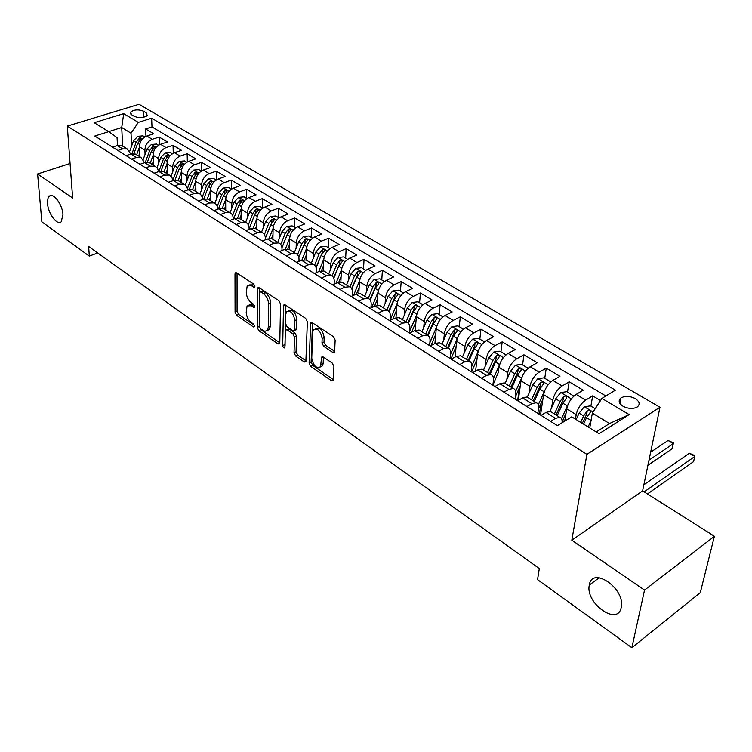 <?xml version="1.0" encoding="UTF-8"?>
<svg xmlns="http://www.w3.org/2000/svg" width="752" height="752" viewBox="0 0 752 752"><rect width="100%" height="100%" fill="white"/><g stroke="black" fill="none" stroke-linecap="round" stroke-linejoin="round"><path stroke-width="1.13" d="M254.881 286.418L253.753 284.143L236.598 272.826L235.301 272.873L235 273.944L235.075 312.202L236.645 315.361L253.462 326.951L254.59 326.255L253.48 324.009L251.271 322.495C248.188 319.967 246.496 316.554 246.205 312.259L247.07 305.923L251.375 305.763L254.552 307.211L253.612 304.259L251.394 302.765C248.273 300.255 246.562 296.805 246.271 292.434L247.192 285.901L251.488 285.713L253.734 287.189L254.684 287.142L254.881 286.418M589.324 585.018L589.324 585.047C584.971 603.066 617.853 626.66 621.208 607.466L621.34 606.742C624.95 587.895 591.824 565.908 589.324 585.018M47.555 203.67C48.156 213.747 57.237 225.863 61.213 221.802L62.971 214.517C62.454 204.469 53.345 192.258 49.378 196.197C47.893 197.513 47.282 200.013 47.555 203.67M635.233 398.569C629.828 395.909 625.053 395.702 620.917 397.949C618.041 400.534 618.736 403.288 623.004 406.23C628.39 408.919 633.165 409.154 637.348 406.926C640.29 404.303 639.585 401.512 635.233 398.569M332.722 352.406L334.405 352.237L334.631 351.4L335.148 340.13L333.427 336.68L312.268 322.73L310.679 322.871L309.1 363.094L310.755 366.431L331.444 380.691L333.127 380.54L333.324 379.751L333.935 366.497L332.243 363.084L323.238 356.993L321.593 357.134L320.549 366.741C316.338 368.8 313.415 365.933 311.751 358.149L312.663 332.252L313.311 329.837C317.588 327.797 320.531 330.711 322.147 338.56L321.978 342.94L323.67 346.343L332.722 352.406L334.621 351.475M571.811 540.218L644.539 590.076L631.868 647.707L700.281 592.661L714.4 536.279L642.612 490.877L659.983 407.264L586.898 454.33L571.811 540.218L642.612 490.877M70.077 163.475L37.6 173.985L72.643 198.011L67.295 126.101L586.898 454.33M37.6 173.985L41.868 221.859L89.309 256.103L97.713 252.954M631.868 647.707L537.539 579.623L539.316 568.559L88.651 246.487L89.309 256.103M280.543 304.043L278.898 300.715L259.205 287.734L257.823 287.809L257.541 288.834L257.212 327.421L258.801 330.636L278.09 343.918L279.547 343.843L279.782 342.94L280.543 304.043M285.262 304.917L305.669 318.369L307.352 321.753L305.857 361.862L304.297 361.975L295.686 356.044L294.041 352.744L294.455 337.065L292.81 333.747L287.123 329.902L285.628 329.996L285.384 330.918L284.858 347.809C283.824 348.27 283.1 347.527 282.686 345.582L283.513 305.998L283.786 305.021L285.262 304.917M600.519 400.534L592.679 395.843L590.893 406.118M575.44 419.127L576.192 414.643C577.658 408.421 580.807 403.58 585.629 400.12L576.145 394.405L583.204 390.185L569.17 381.809L567.525 392.018M562.637 422.398L563.06 419.757M551.63 407.697L552.767 400.28C554.158 394.104 557.27 389.329 562.101 385.955L552.861 380.399L559.939 376.301L546.272 368.142L544.758 378.275M539.4 414.343L541.036 403.345M528.938 393.437L529.953 386.293C531.269 380.164 534.343 375.455 539.184 372.165L530.179 366.741L537.276 362.765L523.956 354.812L522.574 364.889M517.658 400.741L519.472 387.534M506.829 379.563L507.732 372.672C508.972 366.581 512.009 361.928 516.85 358.723L508.079 353.449L515.186 349.577L502.204 341.831L500.945 351.842M508.079 353.449C503.238 356.617 500.212 361.242 498.999 367.314L498.369 372.268M485.275 366.055L486.074 359.39C487.24 353.346 490.248 348.759 495.089 345.629L486.535 340.477L493.65 336.727L480.989 329.169L479.842 339.114M464.257 352.895L464.952 346.437C466.061 340.44 469.032 335.909 473.863 332.854L465.526 327.834L472.651 324.187L460.299 316.818L459.265 326.697M443.746 340.073L444.357 333.813C445.4 327.853 448.333 323.388 453.174 320.399L445.034 315.511L452.168 311.958L440.117 304.757L439.187 314.58M423.733 327.571L424.26 321.489C425.247 315.577 428.151 311.168 432.983 308.254L425.04 303.479L432.184 300.02L420.415 292.998L419.588 302.755M404.191 315.379L404.651 309.467C405.582 303.601 408.458 299.24 413.28 296.401L405.525 291.738L412.669 288.373L401.183 281.521L400.449 291.212M385.118 303.479L385.513 297.726C386.387 291.908 389.226 287.602 394.048 284.82L386.481 280.27L393.616 276.999L382.401 270.306L381.762 279.932M366.497 291.87L366.826 286.268C367.643 280.487 370.454 276.238 375.267 273.521L367.878 269.075L375.013 265.888L364.062 259.355L363.507 268.915M348.298 280.543L348.571 275.082C349.342 269.338 352.124 265.136 356.927 262.486L349.708 258.143L356.833 255.041L346.136 248.649L345.666 258.152M330.513 269.47L330.739 264.149C331.453 258.444 334.208 254.298 339.002 251.704L331.952 247.455L339.077 244.438L328.615 238.187L328.229 247.634M313.142 258.66L313.311 253.462C313.988 247.803 316.714 243.704 321.499 241.166L314.599 237.012L321.715 234.069L311.488 227.969L311.178 237.341M296.147 248.104L296.279 243.018C296.908 237.397 299.606 233.346 304.381 230.864L297.642 226.803L304.748 223.936L294.737 217.967L294.511 227.283M279.537 237.773L279.631 232.8C280.205 227.226 282.874 223.222 287.64 220.787L281.051 216.82L288.148 214.029L278.362 208.191L278.202 217.441M263.285 227.677L263.341 222.818C263.877 217.281 266.518 213.324 271.275 210.936L264.826 207.063L271.914 204.337L262.335 198.622L262.241 207.815M247.389 217.807L247.408 213.042C247.906 207.552 250.519 203.632 255.257 201.301L248.95 197.513L256.028 194.853L246.656 189.26L246.628 198.396M231.832 208.154L231.813 203.491C232.274 198.03 234.868 194.157 239.597 191.873L233.421 188.16L240.48 185.575L231.306 180.095L231.343 189.175M216.604 198.707L216.557 194.129C216.98 188.714 219.546 184.889 224.256 182.651L218.221 179.014L225.262 176.485L216.285 171.127L216.369 179.925M201.696 189.457L201.621 184.973C202.015 179.596 204.553 175.808 209.253 173.618L203.331 170.055L210.363 167.593L201.574 162.338L201.715 170.817M187.098 180.405L186.994 176.006C187.351 170.666 189.871 166.916 194.552 164.773L188.761 161.285L195.774 158.879L187.163 153.737L187.342 161.915M172.8 171.541L172.678 167.226C172.998 161.924 175.498 158.211 180.16 156.106L174.483 152.694L181.476 150.344L173.045 145.305L173.27 153.211M158.794 162.864L158.644 158.625C158.935 153.352 161.407 149.686 166.06 147.627L160.505 144.281L167.48 141.987L159.208 137.052L152.242 139.308C147.608 141.338 145.164 144.967 144.901 150.193L145.07 154.357M159.471 144.694L159.208 137.052M576.145 394.405C571.313 397.836 568.183 402.649 566.745 408.853L564.761 421.101M552.861 380.399C548.029 383.736 544.937 388.483 543.574 394.65L540.528 415.048M530.179 366.741C525.347 370.003 522.283 374.684 520.995 380.803L518.307 400.384M486.535 340.477C481.694 343.579 478.704 348.138 477.558 354.164L475.621 371.084M465.526 327.834C460.694 330.861 457.733 335.364 456.652 341.352L455.016 357.106M445.034 315.511C440.202 318.463 437.279 322.909 436.263 328.84L434.882 343.532M425.04 303.479C420.218 306.365 417.322 310.745 416.364 316.648L415.217 330.372M405.525 291.738C400.703 294.549 397.846 298.882 396.943 304.739L395.984 317.664M386.481 280.27C381.668 283.025 378.829 287.302 377.983 293.111L377.194 305.378M367.878 269.075C363.075 271.763 360.274 275.993 359.475 281.765L358.817 293.487M349.708 258.143C344.905 260.775 342.132 264.948 341.389 270.673L340.853 281.972M331.952 247.455C327.167 250.031 324.422 254.157 323.727 259.844L323.294 270.795M314.599 237.012C309.824 239.531 307.107 243.61 306.459 249.25L306.12 259.957M297.642 226.803C292.866 229.266 290.178 233.299 289.576 238.901L289.332 249.523M281.051 216.82C276.294 219.236 273.634 223.222 273.07 228.777L272.901 239.333M264.826 207.063C260.079 209.423 257.447 213.361 256.921 218.879L256.836 229.36M248.95 197.513C244.221 199.816 241.618 203.717 241.129 209.197L241.119 219.612M233.421 188.16C228.702 190.425 226.117 194.279 225.675 199.722L225.732 210.071M218.221 179.014C213.512 181.232 210.955 185.039 210.541 190.444L210.673 200.728M203.331 170.055C198.641 172.227 196.112 175.996 195.736 181.364L195.934 191.581M188.761 161.285C184.09 163.419 181.58 167.141 181.232 172.471L181.495 182.623M174.483 152.694C169.83 154.78 167.339 158.475 167.029 163.767L167.348 173.844M160.505 144.281C155.861 146.33 153.399 149.977 153.117 155.232L153.493 165.252M131.525 114.708L134.448 116.438C139.552 118.299 143.811 117.961 147.213 115.413L146.189 112.809L143.265 111.099C138.152 109.256 133.903 109.604 130.528 112.161L131.525 114.708M659.983 407.264L139.026 104.293L67.295 126.101M596.214 431.93L609.505 423.517L592.35 413.111L601.91 398.391L615.39 390.156L151.65 118.205L138.33 122.379L131.017 133.189L131.628 146.029M601.91 398.391L629.133 414.606L599.081 433.688L571.727 416.843L557.392 425.613L94.78 136.027L108.73 131.656L94.197 122.708L123.695 113.665L138.33 122.379M537.83 413.365L538.517 408.721C538.94 405.413 538.188 403.41 536.251 402.715L526.992 396.971L522.631 397.883L517.677 400.75M515.045 399.105L515.675 394.49C516.051 391.2 515.261 389.198 513.296 388.474L504.282 382.881L499.883 383.727L494.929 386.509M492.851 385.212L493.425 380.625C493.763 377.354 492.936 375.351 490.943 374.599L482.154 369.157L477.736 369.937L472.764 372.635M471.231 371.676L471.739 367.117C472.04 363.874 471.175 361.862 469.154 361.092L460.6 355.781L456.154 356.504L451.181 359.127M450.147 358.478L450.608 353.948C450.871 350.723 449.978 348.712 447.929 347.922L439.591 342.743L435.117 343.41L430.144 345.958M429.589 345.61L430.003 341.117C430.229 337.902 429.307 335.89 427.239 335.082L419.108 330.034L414.615 330.645L409.643 333.117M409.549 333.061L409.906 328.596C410.094 325.4 409.144 323.388 407.058 322.561L399.124 317.635L394.612 318.199L389.639 320.606M390.015 320.427L390.297 316.376C390.457 313.208 389.48 311.196 387.374 310.35L379.628 305.547L375.107 306.055L370.134 308.395M370.943 308.01L371.168 304.457C371.291 301.308 370.285 299.296 368.16 298.431L360.612 293.741L356.072 294.201L351.099 296.476M352.321 295.921L352.481 292.819C352.575 289.689 351.551 287.678 349.417 286.794L342.038 282.226L337.488 282.639L332.525 284.848M334.123 284.134L334.245 281.455C334.311 278.343 333.258 276.332 331.106 275.439L323.905 270.974L319.346 271.34L314.383 273.493M316.348 272.647L316.423 270.353C316.46 267.261 315.398 265.259 313.227 264.347L306.196 259.985L301.618 260.314L296.673 262.41M298.967 261.433L299.014 259.506C299.033 256.432 297.942 254.439 295.762 253.509L288.89 249.25L284.312 249.532L279.368 251.572M281.972 250.501L282 248.903C281.991 245.848 280.891 243.855 278.691 242.924L271.98 238.76L267.392 239.004L262.457 240.988M265.362 239.822L265.371 238.544C265.334 235.508 264.215 233.524 262.016 232.575L255.445 228.495L250.858 228.711L245.932 230.648M249.109 229.398L249.109 228.411C249.053 225.393 247.916 223.41 245.707 222.451L239.277 218.475L234.69 218.644L229.783 220.533M233.205 219.217L233.205 218.503C233.129 215.504 231.973 213.53 229.755 212.562L223.466 208.661L218.879 208.802L213.982 210.645M217.648 209.263L217.648 208.802C217.544 205.832 216.379 203.858 214.151 202.88L208.003 199.064L203.416 199.177L198.528 200.972M202.429 199.543L202.42 199.318C202.297 196.366 201.122 194.392 198.885 193.414L192.869 189.683L188.282 189.758L183.403 191.506M605.858 395.975L151.979 126.947L145.653 128.959L153.756 133.79L146.8 136.037C142.175 138.039 139.731 141.658 139.477 146.875L139.91 156.82M137.033 155.034L135.454 154.057L130.886 154.028L127.248 148.971L122.679 148.915L117.867 150.485M123.413 146.584L121.833 145.606L117.265 145.55L112.462 147.101M550.577 421.346L555.512 418.356L559.836 417.341C561.612 417.952 562.346 419.757 562.054 422.756M551.601 412.228L550.323 411.438L545.99 412.425L541.055 415.377M526.955 406.55L531.899 403.655L536.251 402.715M503.953 392.159L508.907 389.348L513.296 388.474M481.562 378.143L486.525 375.408L490.943 374.599M459.745 364.485L464.717 361.834L469.154 361.092M438.491 351.184L443.464 348.608L447.929 347.922M417.783 338.212L422.756 335.712L427.239 335.082M397.582 325.569L402.555 323.134L407.058 322.561M377.88 313.236L382.853 310.877L387.374 310.35M358.657 301.204L363.63 298.911L368.16 298.431M339.904 289.464L344.867 287.226L349.417 286.794M321.593 278.005L326.547 275.824L331.106 275.439M303.705 266.81L308.658 264.695L313.227 264.347M286.239 255.877L291.184 253.809L295.762 253.509M269.178 245.199L274.113 243.187L278.691 242.924M252.503 234.756L257.428 232.8L262.016 232.575M236.194 224.557L241.119 222.648L245.707 222.451M220.261 214.574L225.168 212.713L229.755 212.562M204.666 204.817L209.564 203.002L214.151 202.88M189.41 195.266L194.298 193.499L198.885 193.414M174.492 185.923L179.361 184.202L183.949 184.146C186.186 185.133 187.38 187.098 187.521 190.03M179.615 181.458L178.064 180.489L173.477 180.536L168.608 182.247M159.885 176.786L164.735 175.103L169.322 175.066L171.87 177.199L172.922 180.734M165.12 172.462L163.56 171.494L158.982 171.512L154.132 173.176M145.587 167.828L150.428 166.192L155.006 166.192L157.516 168.251L158.625 171.635M150.936 163.663L149.366 162.686L144.788 162.676L139.947 164.303M131.581 159.067L136.413 157.469L140.981 157.488L144.61 162.733M136.413 157.469L130.886 154.028L126.063 155.608M166.06 147.627L173.045 145.305M180.16 156.106L187.163 153.737M194.552 164.773L201.574 162.338M209.253 173.618L216.285 171.127M224.256 182.651L231.306 180.095M239.597 191.873L246.656 189.26M255.257 201.301L262.335 198.622M271.275 210.936L278.362 208.191M287.64 220.787L294.737 217.967M304.381 230.864L311.488 227.969M321.499 241.166L328.615 238.187M339.002 251.704L346.136 248.649M356.927 262.486L364.062 259.355M375.267 273.521L382.401 270.306M394.048 284.82L401.183 281.521M413.28 296.401L420.415 292.998M432.983 308.254L440.117 304.757M453.174 320.399L460.299 316.818M473.863 332.854L480.989 329.169M495.089 345.629L502.204 341.831M516.85 358.723L523.956 354.812M539.184 372.165L546.272 368.142M562.101 385.955L569.17 381.809M585.629 400.12L592.679 395.843M592.35 413.111L589.756 427.954M131.017 133.189L121.721 127.539L108.683 131.628M122.661 146.123L121.721 127.539L123.695 113.665M117.472 145.484L117.058 137.625L108.73 131.656M644.539 590.076L714.4 536.279M145.954 136.356L145.653 128.959M151.979 126.947L151.65 118.205M194.43 190.641L192.869 189.683M209.554 200.032L208.003 199.064M225.008 209.62L223.466 208.661M240.809 219.424L239.277 218.475M256.968 229.445L255.445 228.495L256.874 224.839M273.493 239.7L271.98 238.76M290.394 250.181L288.89 249.25M307.69 260.916L306.196 259.985M325.39 271.895L323.905 270.974M343.514 283.137L342.038 282.226M362.069 294.643L360.612 293.741M381.076 306.44L379.628 305.547M400.553 318.528L399.124 317.635M420.518 330.908L419.108 330.034M440.982 343.608L439.591 342.743M461.972 356.627L460.6 355.781M483.508 369.993L482.154 369.157M505.607 383.699L504.282 382.881M528.299 397.78L526.992 396.971M629.133 414.606L609.505 423.517M254.768 285.657L253.537 284.839L249.335 284.914M249.185 304.927L253.396 304.87L254.59 305.679M237.049 273.126L237.077 311.328L238.647 314.486L254.411 325.325M257.541 288.834L259.562 287.969L259.214 326.509L260.812 329.724L279.791 342.771M260.991 291.992L260.013 292.049L259.816 292.754L259.487 326.65L260.606 328.906L264.836 331.359L267.477 330.307L268.267 327.317L268.596 304.071C268.332 299.625 266.593 296.128 263.379 293.571L260.991 291.992L263.031 291.109L260.549 291.814M267.336 330.495L269.489 329.385L270.288 326.396L268.267 327.317M263.031 291.109L265.428 292.688C268.643 295.235 270.372 298.732 270.635 303.178L270.288 326.396M306.083 360.847L297.698 355.076L295.686 356.044M286.437 329.63L289.153 328.962L294.84 332.798L296.495 336.116L296.062 351.786L297.698 355.076M285.563 305.115L285.055 345.986M294.897 320.54C293.355 312.973 290.545 310.087 286.446 311.883L285.751 314.449L285.544 323.557L287.189 326.866L292.885 330.701L294.408 330.598L294.897 320.54L296.946 319.6C295.47 312.146 292.669 309.232 288.561 310.867M295.611 330.043L296.692 328.737L294.652 329.677M296.946 319.6L296.692 328.737M315.502 328.671C319.816 326.998 322.711 329.968 324.197 337.582L324.018 341.963L325.71 345.356L334.631 351.316M320.418 366.938L322.57 365.745L323.144 363.545L321.113 364.541M323.407 357.106L323.144 363.545M312.484 322.871L311.121 362.116L312.776 365.444L333.333 379.581M144.816 136.967L142.993 135.868L137.842 136.281L133.546 140.737L129.795 151.058M139.487 146.969L136.629 154.79M139.75 152.966L138.631 156.031M133.912 153.671L137.701 143.275L141.113 139.007L138.97 138.547L136.093 142.297L131.92 153.756M158.512 145.23L156.557 144.046L151.368 144.478L147.044 148.99L143.284 159.245M153.117 155.279L150.203 163.203M153.342 161.323L152.195 164.444M147.354 162.272L151.284 151.575L154.705 147.27L152.534 146.781L149.639 150.569L145.249 162.535M172.49 153.662L170.394 152.402L165.167 152.844L160.806 157.403L157.036 167.63M172.678 167.226L167.029 163.767L164.049 171.804M167.226 169.849L166.042 173.035M161.05 171.099L165.139 160.054L168.58 155.702L166.389 155.194L163.457 159.02L158.822 171.569M186.759 162.272L184.522 160.919L179.249 161.37L174.868 165.995L171.071 176.212M181.232 172.415L178.186 180.574M181.392 178.544L180.17 181.796M175.009 180.16L179.277 168.692L182.736 164.312L180.518 163.776L177.566 167.649L172.885 180.236M201.32 171.061L198.932 169.623L193.631 170.084L189.213 174.765L185.377 185.001M195.736 181.251L192.597 189.579M195.849 187.417L194.599 190.754M189.231 189.476L193.725 177.519L197.193 173.11L194.947 172.537L191.976 176.457L187.38 188.677M216.2 180.038L213.653 178.506L208.313 178.985L203.867 183.723L199.976 194.007M210.541 190.275L207.289 198.848M210.626 196.479L209.329 199.891M203.717 199.073L208.464 186.534L211.961 182.087L209.686 181.486L206.678 185.443L202.166 197.372M231.4 189.203L228.693 187.577L223.306 188.066L218.823 192.869L214.875 203.237M225.675 199.487L222.282 208.36M225.713 205.738L224.378 209.225M218.484 208.953L223.532 195.746L227.029 191.252L224.735 190.623L221.708 194.627L217.253 206.302M246.919 198.575L244.043 196.836L238.619 197.353L234.107 202.213L230.084 212.703M241.138 208.887L237.576 218.127M241.119 215.185L239.747 218.757M233.552 219.086L238.92 205.155L242.435 200.624L240.104 199.957L237.049 204.008L232.641 215.476M262.786 208.144L259.741 206.302L254.27 206.838L249.73 211.763L245.613 222.395M256.93 218.494L253.17 228.176M249.109 229.012L254.637 214.762L258.171 210.193L255.821 209.488L252.738 213.596L248.348 224.895M255.078 213.803L255.755 212.694M279.011 217.93L275.777 215.984L270.259 216.529L265.691 221.52L261.499 232.255M273.089 228.307L269.084 238.525M272.976 234.709L271.453 238.591M265.371 238.224L270.711 224.585L274.264 219.979L271.876 219.246L268.765 223.4L264.394 234.568M265.371 238.205L271.829 222.413L271.876 219.246M295.592 227.941L292.171 225.873L286.615 226.437L282.009 231.494L277.742 242.332M289.605 238.337L285.309 249.194M289.435 244.785L287.781 248.978M281.962 247.756L287.142 234.633L290.704 229.99C290.808 228.881 289.999 228.617 288.289 229.21L285.149 233.411L280.778 244.503M281.944 247.605L288.213 232.396L288.289 229.21M312.55 238.168L308.931 235.987L303.329 236.57L298.694 241.693L294.342 252.634M306.496 248.583L301.853 260.211M306.271 255.097L304.438 259.684M298.882 257.616L303.94 244.898L307.521 240.217C307.634 239.07 306.816 238.798 305.068 239.399L301.909 243.657L297.51 254.693M298.826 257.363L304.974 242.614L305.068 239.399M329.893 248.639L326.067 246.327L320.427 246.929L315.755 252.127L311.328 263.172M323.783 259.064L318.726 271.604M323.501 265.635L321.442 270.739M316.15 267.778L321.132 255.407L324.714 250.689C324.855 249.504 324.027 249.213 322.241 249.824L319.045 254.138L314.609 265.174M316.056 267.458L322.119 253.057L322.241 249.824M347.64 259.346L343.608 256.911L337.921 257.532L333.221 262.796L328.709 273.954M341.474 269.771L335.965 283.316M341.117 276.407L338.776 282.179M333.803 278.259L338.71 266.152L342.31 261.395C342.461 260.173 341.624 259.863 339.801 260.483L336.576 264.854L332.083 275.946M333.653 277.883L339.65 263.745L339.801 260.483M365.81 270.306L361.543 267.731L355.818 268.37L351.081 273.719L346.484 284.98M359.578 280.712L353.581 295.339L352.387 294.596M359.155 287.433L356.448 294.041M351.833 289.041L356.702 277.159L360.321 272.356C360.49 271.087 359.644 270.767 357.773 271.397L354.521 275.824L349.943 287.029M351.616 288.636L357.595 274.677L357.773 271.397M384.413 281.53L379.91 278.813L374.139 279.481L369.373 284.895L364.682 296.269M378.124 291.908L371.601 307.7M377.626 298.713L374.449 306.355M370.275 300.151L375.126 288.42L378.754 283.579C378.942 282.263 378.077 281.934 376.179 282.573L372.889 287.048L368.189 298.441M369.975 299.728L375.962 285.873L376.179 282.573M403.457 293.017L398.71 290.159L392.892 290.845L388.088 296.344L383.313 307.831M397.131 303.347L390.062 320.399M396.539 310.256L392.854 319.045M389.132 311.591L393.992 299.945L397.62 295.075C397.836 293.712 396.962 293.355 395.016 294.013L391.698 298.544L386.904 310.059M388.737 311.168L394.772 297.331L395.016 294.013M422.962 304.795L417.971 301.778L412.105 302.483L407.264 308.066L402.395 319.666M416.599 315.05L409.671 331.491M415.912 322.063L411.711 332.093M408.411 323.369L413.309 311.751L416.956 306.844C417.181 305.434 416.307 305.058 414.305 305.726L410.968 310.322L406.071 321.95M407.913 322.975L414.032 309.072L414.305 305.726M442.956 316.855L437.692 313.678L431.78 314.411L426.91 320.07L421.938 331.792M436.564 327.007L429.853 342.733M435.756 334.161L431.046 345.497M428.132 335.524L433.096 323.858L436.752 318.904C437.006 317.447 436.113 317.053 434.073 317.729L430.699 322.382L425.707 334.132M427.512 335.185L433.763 321.095L434.073 317.729M463.439 329.216L457.912 325.879L451.943 326.631L447.045 332.375L441.969 344.219M457.047 339.218L450.58 354.22M456.107 346.55L450.974 358.995M448.305 348.063L453.381 336.257L457.047 331.265C457.329 329.752 456.426 329.338 454.33 330.025L450.927 334.753L445.823 346.616M447.59 347.706L453.982 333.409L454.33 330.025M484.448 341.887L478.629 338.372L472.613 339.152L467.678 344.989L462.499 356.956M478.075 351.673L471.814 366.064M476.975 359.24L471.664 371.949M468.966 360.969L474.183 348.966L477.849 343.937C478.159 342.376 477.238 341.934 475.095 342.63L471.654 347.424L466.456 359.409M468.186 360.481L474.709 346.042L475.095 342.63M505.993 354.888L499.864 351.193L493.81 352.002L488.838 357.924L483.545 370.012M499.685 364.363L493.481 378.463M498.379 372.24L492.88 385.231M490.182 374.129L495.502 362.003L499.187 356.927C499.516 355.311 498.585 354.859 496.386 355.564L492.917 360.424L487.606 372.531M489.308 373.594L495.963 358.995L496.386 355.564M528.092 368.226L521.653 364.335L515.543 365.171L510.542 371.197L505.137 383.407M521.888 377.344L515.628 391.378M520.346 385.569L515.355 396.859M511.943 387.628L517.376 375.37L521.07 370.257C521.427 368.583 520.478 368.104 518.231 368.828L514.725 373.753L509.301 385.992M510.975 387.026L517.761 372.278L518.231 368.828M550.774 381.903L544.006 377.824L537.849 378.688L532.801 384.808L527.284 397.15M544.692 390.664L538.291 404.783M542.888 399.227L538.47 409.032M534.268 401.483L539.823 389.094L543.517 383.943C543.903 382.204 542.944 381.706 540.641 382.43L537.097 387.43L531.561 399.801M533.206 400.816L540.133 385.908L540.641 382.43M573.832 396.163L566.942 391.66L560.738 392.553L555.662 398.776L549.966 411.363M568.127 404.332L561.5 418.685M566.04 413.224L562.129 421.816M557.185 415.696L562.872 403.185L566.566 397.977C566.98 396.191 566.012 395.665 563.652 396.398L560.071 401.474L554.403 413.976M556.019 414.972L563.088 399.895L563.652 396.398M649.004 460.13L673.35 443.633L668.058 440.475L650.649 452.187M668.058 440.475L673.435 442.853L672.241 448.718L647.933 465.262M595.208 408.721L590.499 405.873L584.238 406.794L579.125 413.121L576.173 419.578M591.053 420.518L588.111 426.929M583.552 424.128L586.532 417.642L590.235 412.406C590.677 410.545 589.69 410 587.265 410.742L583.655 415.884L580.685 422.361M582.274 423.338L586.663 414.258L587.265 410.742M644.144 491.846L694.82 456.455L689.405 453.221L643.881 484.767M689.405 453.221L694.839 455.618L693.645 461.559L647.472 493.951M576.192 414.643L566.745 408.853M552.767 400.28L543.574 394.65M529.953 386.293L520.995 380.803M507.732 372.672L498.999 367.314M486.074 359.39L477.558 354.164M464.952 346.437L456.652 341.352M444.357 333.813L436.263 328.84M424.26 321.489L416.364 316.648M404.651 309.467L396.943 304.739M385.513 297.726L377.983 293.111M366.826 286.268L359.475 281.765M348.571 275.082L341.389 270.673M330.739 264.149L323.727 259.844M313.311 253.462L306.459 249.25M296.279 243.018L289.576 238.901M279.631 232.8L273.07 228.777M263.341 222.818L256.921 218.879M247.408 213.042L241.129 209.197M231.813 203.491L225.675 199.722M216.557 194.129L210.541 190.444M201.621 184.973L195.736 181.364M186.994 176.006L181.232 172.471M158.644 158.625L153.117 155.232M144.901 150.193L139.477 146.875M122.679 148.915L117.265 145.55M555.512 418.356L545.99 412.425M531.899 403.655L522.631 397.883M508.907 389.348L499.883 383.727M486.525 375.408L477.736 369.937M464.717 361.834L456.154 356.504M443.464 348.608L435.117 343.41M422.756 335.712L414.615 330.645M402.555 323.134L394.612 318.199M382.853 310.877L375.107 306.055M363.63 298.911L356.072 294.201M344.867 287.226L337.488 282.639M326.547 275.824L319.346 271.34M308.658 264.695L301.618 260.314M291.184 253.809L284.312 249.532M274.113 243.187L267.392 239.004M257.428 232.8L250.858 228.711M241.119 222.648L234.69 218.644M225.168 212.713L218.879 208.802M209.564 203.002L203.416 199.177M194.298 193.499L188.282 189.758M179.361 184.202L173.477 180.536M164.735 175.103L158.982 171.512M150.428 166.192L144.788 162.676M152.242 139.308L146.8 136.037M143.519 117.312L143.265 111.099M146.33 116.231L146.189 112.809M253.537 284.839L251.488 285.713M254.721 306.76L253.593 307.258M253.396 304.87L251.375 305.763M254.58 326.443L253.462 326.951M238.647 314.486L236.645 315.361M237.077 311.328L235.075 312.202M237.021 273.108L235 273.944M254.862 286.709L253.734 287.189M279.772 343.138L278.09 343.918M260.812 329.724L258.801 330.636M259.214 326.509L257.212 327.421M270.635 303.178L268.596 304.071M265.428 292.688L263.379 293.571M306.073 361.12L304.297 361.975M296.062 351.786L294.041 352.744M296.495 336.116L294.455 337.065M294.84 332.798L292.81 333.747M289.153 328.962L287.123 329.902M284.698 344.642L282.686 345.582M285.534 305.096L283.513 305.998M325.71 345.356L323.67 346.343M324.018 341.963L321.978 342.94M324.197 337.582L322.147 338.56M323.304 357.031L321.377 357.971M333.324 379.741L331.444 380.691M312.776 365.444L310.755 366.431M311.121 362.116L309.1 363.094M312.456 322.852L310.426 323.792M142.448 138.979L137.973 136.272M136.093 142.297L133.546 140.737M139.675 144.487L137.701 143.275M139.073 140.906L138.97 138.547M156.134 147.27L151.5 144.469M149.639 150.569L147.044 148.99M153.323 152.825L151.284 151.575M152.628 149.216L152.534 146.781M170.093 155.73L165.299 152.825M163.457 159.02L160.806 157.403M167.254 161.342L165.139 160.054M166.465 157.713L166.389 155.194M184.343 164.368L179.38 161.36M177.566 167.649L174.868 165.995M181.467 170.037L179.277 168.692M180.583 166.38L180.518 163.776M198.904 173.186L193.762 170.074M191.976 176.457L189.213 174.765M195.99 178.91L193.725 177.519M195.003 175.235L194.947 172.537M213.765 182.191L208.445 178.967M206.678 185.443L203.867 183.723M210.814 187.972L208.464 186.534M209.723 184.287L209.686 181.486M228.946 191.393L223.438 188.056M221.708 194.627L218.823 192.869M225.957 197.231L223.532 195.746M224.754 193.527L224.735 190.623M244.456 200.793L238.751 197.334M237.049 204.008L234.107 202.213M241.43 206.687L238.92 205.155M240.104 202.974L240.104 199.957M260.314 210.4L254.402 206.819M252.738 213.596L249.73 211.763M257.24 216.35L254.637 214.762M255.793 212.637L255.821 209.488M276.51 220.214L270.4 216.51M268.765 223.4L265.691 221.52M273.408 226.239L270.711 224.585M293.083 230.253L286.747 226.418M285.149 233.411L282.009 231.494M289.934 236.335L287.142 234.633M310.031 240.527L303.47 236.551M301.909 243.657L298.694 241.693M306.835 246.665L303.94 244.898M327.364 251.027L320.568 246.91M316.865 272.421L316.366 272.102M319.045 254.138L315.755 252.127M324.121 257.24L321.132 255.407M345.093 261.771L338.062 257.513M335.007 283.739L334.161 283.222M336.576 264.854L333.221 262.796M341.812 268.05L338.71 266.152M363.244 272.769L355.959 268.361M354.521 275.824L351.081 273.719M359.917 279.124L356.702 277.159M381.837 284.03L374.28 279.462M371.958 306.807L371.056 306.243M372.889 287.048L369.373 284.895M378.453 290.451L375.126 288.42M400.863 295.564L393.042 290.827M390.767 318.557L390.175 318.181M391.698 298.544L388.088 296.344M397.432 302.05L393.992 299.945M420.359 307.38L412.246 302.464M410.968 310.322L407.264 308.066M416.881 313.941L413.309 311.751M440.334 319.487L431.93 314.392M430.699 322.382L426.91 320.07M436.799 326.114L433.096 323.858M460.807 331.886L452.093 326.612M450.927 334.753L447.045 332.375M457.225 338.597L453.381 336.257M481.806 344.613L472.764 339.133M471.654 347.424L467.678 344.989M478.159 351.4L474.183 348.966M503.332 357.651L493.961 351.974M492.917 360.424L488.838 357.924M499.619 364.513L495.502 362.003M525.422 371.037L515.703 365.152M514.725 373.753L510.542 371.197M521.597 377.955L517.376 375.37M548.095 384.78L538 378.66M537.097 387.43L532.801 384.808M544.157 391.745L539.823 389.094M571.36 398.88L560.898 392.535M560.071 401.474L555.662 398.776M567.318 405.901L562.872 403.185M593.065 412.021L584.398 406.776M583.655 415.884L579.125 413.121M591.072 420.424L586.532 417.642M599.259 577.724L589.324 585.047M619.892 403.41L620.917 397.949M127.248 148.971L121.833 145.606M140.981 157.488L135.454 154.057M155.006 166.192L149.366 162.686M169.322 175.066L163.56 171.494M183.949 184.146L178.064 180.489M559.836 417.341L550.323 411.438M130.613 113.956L130.528 112.161M51.315 195.539L49.378 196.197M235.987 272.591L235.301 272.873M258.575 287.49L257.823 287.809M269.489 329.385L267.477 330.307M296.448 329.649L294.408 330.598M284.613 304.654L283.786 305.021M322.57 365.745L320.549 366.741M322.505 356.692L321.593 357.134M311.582 322.448L310.679 322.871"/></g></svg>
